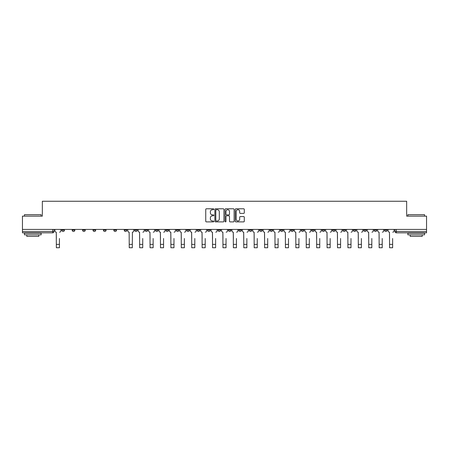 <?xml version="1.0" encoding="UTF-8"?>
<svg xmlns="http://www.w3.org/2000/svg" width="449" height="449" viewBox="0 0 449 449"><rect width="100%" height="100%" fill="white"/><g stroke="black" fill="none" stroke-linecap="round" stroke-linejoin="round"><path stroke-width="0.67" d="M213.819 209.245A0.46 0.46 0 0 0 213.359 208.785L206.4 208.785A0.657 0.657 0 0 0 205.743 209.442L205.743 221.234A0.657 0.657 0 0 0 206.4 221.89L213.359 221.89A0.46 0.46 0 0 0 213.819 221.43A0.46 0.46 0 0 0 213.359 220.975L212.461 220.975A2.099 2.099 0 0 1 210.362 218.876L210.362 217.894A2.099 2.099 0 0 1 212.461 215.795L213.359 215.795A0.46 0.46 0 0 0 213.819 215.34A0.46 0.46 0 0 0 213.359 214.88L212.461 214.88A2.099 2.099 0 0 1 210.362 212.781L210.362 211.799A2.099 2.099 0 0 1 212.461 209.705L213.359 209.705A0.46 0.46 0 0 0 213.819 209.245M342.913 229.422L342.913 230.157L345.584 230.157A1.336 1.336 0 0 1 344.248 231.493A1.336 1.336 0 0 1 342.913 230.157L342.913 229.422M332.501 229.422L332.501 230.157L335.173 230.157A1.336 1.336 0 0 1 333.837 231.493A1.336 1.336 0 0 1 332.501 230.157L332.501 229.422M270.023 229.422L270.023 230.157L272.695 230.157A1.336 1.336 0 0 1 271.359 231.493A1.336 1.336 0 0 1 270.023 230.157L270.023 229.422M259.612 229.422L259.612 230.157L262.278 230.157A1.336 1.336 0 0 1 260.948 231.493A1.336 1.336 0 0 1 259.612 230.157L259.612 229.422M249.195 229.422L249.195 230.157L251.867 230.157A1.336 1.336 0 0 1 250.531 231.493A1.336 1.336 0 0 1 249.195 230.157L249.195 229.422M228.373 229.422L228.373 230.157L231.044 230.157A1.336 1.336 0 0 1 229.708 231.493A1.336 1.336 0 0 1 228.373 230.157L228.373 229.422M207.545 230.157L207.545 229.422L207.545 230.157A1.336 1.336 0 0 0 208.88 231.493A1.336 1.336 0 0 1 207.545 230.157L210.216 230.157A1.336 1.336 0 0 1 208.88 231.493A1.336 1.336 0 0 0 210.216 230.157L210.216 229.422L210.216 230.157M197.133 230.157L197.133 229.422L197.133 230.157A1.336 1.336 0 0 0 198.469 231.493A1.336 1.336 0 0 1 197.133 230.157L199.805 230.157A1.336 1.336 0 0 1 198.469 231.493M186.722 230.157L186.722 229.422L186.722 230.157A1.336 1.336 0 0 0 188.052 231.493A1.336 1.336 0 0 1 186.722 230.157L189.388 230.157A1.336 1.336 0 0 1 188.052 231.493A1.336 1.336 0 0 0 189.388 230.157L189.388 229.422L189.388 230.157M176.305 229.422L176.305 230.157L178.977 230.157A1.336 1.336 0 0 1 177.641 231.493A1.336 1.336 0 0 1 176.305 230.157L176.305 229.422M165.894 229.422L165.894 230.157L168.566 230.157A1.336 1.336 0 0 1 167.23 231.493A1.336 1.336 0 0 1 165.894 230.157L165.894 229.422M155.483 229.422L155.483 230.157L158.149 230.157A1.336 1.336 0 0 1 156.819 231.493A1.336 1.336 0 0 1 155.483 230.157L155.483 229.422M145.066 230.157L145.066 229.422L145.066 230.157A1.336 1.336 0 0 0 146.402 231.493A1.336 1.336 0 0 1 145.066 230.157L147.738 230.157A1.336 1.336 0 0 1 146.402 231.493M124.244 230.157L124.244 229.422L124.244 230.157A1.336 1.336 0 0 0 125.58 231.493A1.336 1.336 0 0 1 124.244 230.157L126.91 230.157A1.336 1.336 0 0 1 125.58 231.493A1.336 1.336 0 0 0 126.91 230.157L126.91 229.422L126.91 230.157M113.827 230.157L113.827 229.422L113.827 230.157A1.336 1.336 0 0 0 115.163 231.493A1.336 1.336 0 0 1 113.827 230.157L116.499 230.157A1.336 1.336 0 0 1 115.163 231.493A1.336 1.336 0 0 0 116.499 230.157L116.499 229.422L116.499 230.157M103.416 230.157L103.416 229.422L103.416 230.157A1.336 1.336 0 0 0 104.752 231.493A1.336 1.336 0 0 1 103.416 230.157L106.087 230.157A1.336 1.336 0 0 1 104.752 231.493A1.336 1.336 0 0 0 106.087 230.157L106.087 229.422L106.087 230.157M93.005 230.157L93.005 229.422L93.005 230.157A1.336 1.336 0 0 0 94.341 231.493A1.336 1.336 0 0 1 93.005 230.157L95.676 230.157A1.336 1.336 0 0 1 94.341 231.493M82.594 230.157L82.594 229.422L82.594 230.157A1.336 1.336 0 0 0 83.924 231.493A1.336 1.336 0 0 1 82.594 230.157L85.259 230.157A1.336 1.336 0 0 1 83.924 231.493A1.336 1.336 0 0 0 85.259 230.157L85.259 229.422L85.259 230.157M72.177 230.157L72.177 229.422L72.177 230.157A1.336 1.336 0 0 0 73.513 231.493A1.336 1.336 0 0 1 72.177 230.157L74.848 230.157A1.336 1.336 0 0 1 73.513 231.493A1.336 1.336 0 0 0 74.848 230.157L74.848 229.422L74.848 230.157M243.65 213.404A0.657 0.657 0 0 0 244.301 212.753L244.301 209.442A0.657 0.657 0 0 0 243.65 208.785L235.916 208.785A0.657 0.657 0 0 0 235.259 209.442L235.259 221.234A0.657 0.657 0 0 0 235.916 221.89L243.65 221.89A0.657 0.657 0 0 0 244.301 221.234L244.301 217.237A0.657 0.657 0 0 0 243.65 216.581L240.338 216.581A0.657 0.657 0 0 0 239.682 217.237L239.682 219.219A1.751 1.751 0 0 1 237.931 220.975A1.751 1.751 0 0 1 236.18 219.219L236.18 211.457A1.751 1.751 0 0 1 237.931 209.705A1.751 1.751 0 0 1 239.682 211.457L239.682 212.753A0.657 0.657 0 0 0 240.338 213.404L243.65 213.404M22.45 229.422L22.45 216.137L42.341 216.137L42.341 201.253L406.659 201.253L406.659 216.137L426.55 216.137L426.55 229.422L22.45 229.422L22.45 231.493L54.02 231.493L54.02 229.422L54.02 231.493A1.336 1.336 0 0 1 52.69 232.829L22.45 232.829L22.45 231.493M223.928 209.442A0.657 0.657 0 0 0 223.271 208.785L215.542 208.785A0.657 0.657 0 0 0 214.886 209.442L214.886 221.234A0.657 0.657 0 0 0 215.542 221.89L223.271 221.89A0.657 0.657 0 0 0 223.928 221.234L223.928 209.442M225.729 208.785L233.458 208.785A0.657 0.657 0 0 1 234.114 209.442L234.114 221.234A0.657 0.657 0 0 1 233.458 221.89L230.152 221.89A0.657 0.657 0 0 1 229.495 221.234L229.495 216.452A0.657 0.657 0 0 0 228.838 215.795L226.644 215.795A0.657 0.657 0 0 0 225.993 216.452L225.993 221.43A0.46 0.46 0 0 1 225.533 221.89A0.46 0.46 0 0 1 225.072 221.43L225.072 209.442A0.657 0.657 0 0 1 225.729 208.785M394.98 229.422L394.98 231.493L426.55 231.493L426.55 232.829L396.31 232.829A1.336 1.336 0 0 1 394.98 231.493A1.336 1.336 0 0 0 396.31 232.829L396.31 229.422M426.55 229.422L426.55 231.493M387.234 229.422L387.234 230.157A1.336 1.336 0 0 1 385.899 231.493A1.336 1.336 0 0 1 384.563 230.157L387.234 230.157M384.563 229.422L384.563 230.157M376.823 229.422L376.823 230.157A1.336 1.336 0 0 1 375.487 231.493A1.336 1.336 0 0 1 374.152 230.157A1.336 1.336 0 0 0 375.487 231.493M374.152 229.422L374.152 230.157L376.823 230.157M366.406 229.422L366.406 230.157A1.336 1.336 0 0 1 365.076 231.493A1.336 1.336 0 0 1 363.741 230.157L366.406 230.157M363.741 229.422L363.741 230.157M355.995 229.422L355.995 230.157A1.336 1.336 0 0 1 354.659 231.493A1.336 1.336 0 0 1 353.324 230.157L355.995 230.157M353.324 229.422L353.324 230.157M345.584 229.422L345.584 230.157M335.173 229.422L335.173 230.157L335.173 229.422M324.756 229.422L324.756 230.157A1.336 1.336 0 0 1 323.42 231.493A1.336 1.336 0 0 1 322.09 230.157L324.756 230.157M322.09 229.422L322.09 230.157M314.345 229.422L314.345 230.157A1.336 1.336 0 0 1 313.009 231.493A1.336 1.336 0 0 1 311.673 230.157L314.345 230.157M311.673 229.422L311.673 230.157M303.934 229.422L303.934 230.157A1.336 1.336 0 0 1 302.598 231.493A1.336 1.336 0 0 1 301.262 230.157L303.934 230.157M301.262 229.422L301.262 230.157M293.517 229.422L293.517 230.157A1.336 1.336 0 0 1 292.181 231.493A1.336 1.336 0 0 1 290.851 230.157L293.517 230.157M290.851 229.422L290.851 230.157M283.106 229.422L283.106 230.157A1.336 1.336 0 0 1 281.77 231.493A1.336 1.336 0 0 1 280.434 230.157L283.106 230.157M280.434 229.422L280.434 230.157M272.695 229.422L272.695 230.157A1.336 1.336 0 0 1 271.359 231.493M262.278 229.422L262.278 230.157M251.867 230.157L251.867 229.422L251.867 230.157A1.336 1.336 0 0 1 250.531 231.493M241.455 229.422L241.455 230.157A1.336 1.336 0 0 1 240.12 231.493A1.336 1.336 0 0 1 238.784 230.157A1.336 1.336 0 0 0 240.12 231.493A1.336 1.336 0 0 0 241.455 230.157L238.784 230.157L238.784 229.422M231.044 230.157L231.044 229.422L231.044 230.157A1.336 1.336 0 0 1 229.708 231.493M220.627 229.422L220.627 230.157A1.336 1.336 0 0 1 219.292 231.493A1.336 1.336 0 0 1 217.956 230.157A1.336 1.336 0 0 0 219.292 231.493M217.956 229.422L217.956 230.157L220.627 230.157M199.805 229.422L199.805 230.157L199.805 229.422M178.977 230.157L178.977 229.422L178.977 230.157A1.336 1.336 0 0 1 177.641 231.493M168.566 230.157L168.566 229.422L168.566 230.157A1.336 1.336 0 0 1 167.23 231.493M158.149 230.157L158.149 229.422L158.149 230.157A1.336 1.336 0 0 1 156.819 231.493M147.738 229.422L147.738 230.157L147.738 229.422M137.327 230.157L137.327 229.422L137.327 230.157A1.336 1.336 0 0 1 135.991 231.493A1.336 1.336 0 0 1 134.655 230.157L137.327 230.157A1.336 1.336 0 0 1 135.991 231.493M134.655 229.422L134.655 230.157M95.676 229.422L95.676 230.157L95.676 229.422M64.437 229.422L64.437 230.157A1.336 1.336 0 0 1 63.101 231.493A1.336 1.336 0 0 1 61.766 230.157A1.336 1.336 0 0 0 63.101 231.493A1.336 1.336 0 0 0 64.437 230.157L64.437 229.422M61.766 229.422L61.766 230.157L64.437 230.157M52.69 229.422L52.69 232.829A1.336 1.336 0 0 0 54.02 231.493M216.261 209.705A0.46 0.46 0 0 0 215.801 210.16L215.801 220.515A0.46 0.46 0 0 0 216.261 220.975L217.209 220.975A2.099 2.099 0 0 0 219.308 218.876L219.308 211.799A2.099 2.099 0 0 0 217.209 209.705L216.261 209.705M229.495 211.49A1.751 1.751 0 0 0 227.744 209.739A1.751 1.751 0 0 0 225.993 211.49L225.993 214.224A0.657 0.657 0 0 0 226.644 214.88L228.838 214.88A0.657 0.657 0 0 0 229.495 214.224L229.495 211.49M54.924 230.825L54.924 229.422L54.924 230.825A1.336 1.336 0 0 0 56.26 232.161L56.361 238.503M56.26 232.161L56.361 247.747L59.431 247.747L59.431 238.503M60.862 230.825L60.862 229.422L60.862 230.825A1.336 1.336 0 0 1 59.532 232.161M24.454 214.673L41.14 214.673L24.454 214.673L24.454 216.137M41.14 234.827L24.454 234.827L24.454 233.16L41.14 233.16L41.14 234.827M38.805 234.827L38.805 236.365L26.788 236.365L26.788 234.827M407.86 214.673L424.546 214.673L407.86 214.673L407.86 216.137M424.546 234.827L407.86 234.827L407.86 233.16L424.546 233.16L424.546 234.827M422.212 234.827L422.212 236.365L410.195 236.365L410.195 234.827M138.225 230.825L138.225 229.422L138.225 230.825A1.336 1.336 0 0 0 139.56 232.161L139.661 238.503M139.56 232.161L139.661 247.747L142.731 247.747L142.731 238.503M144.168 230.825L144.168 229.422L144.168 230.825A1.336 1.336 0 0 1 142.833 232.161M148.641 230.825L148.641 229.422L148.641 230.825A1.336 1.336 0 0 0 149.977 232.161L150.073 238.503M149.977 232.161L150.073 247.747L153.143 247.747L153.143 238.503M154.579 230.825L154.579 229.422L154.579 230.825A1.336 1.336 0 0 1 153.244 232.161M159.053 230.825L159.053 229.422L159.053 230.825A1.336 1.336 0 0 0 160.388 232.161L160.489 238.503M160.388 232.161L160.489 247.747L163.559 247.747L163.559 238.503M164.991 230.825L164.991 229.422L164.991 230.825A1.336 1.336 0 0 1 163.661 232.161M169.464 230.825L169.464 229.422L169.464 230.825A1.336 1.336 0 0 0 170.8 232.161L170.901 238.503M170.8 232.161L170.901 247.747L173.971 247.747L173.971 238.503M175.407 230.825L175.407 229.422L175.407 230.825A1.336 1.336 0 0 1 174.072 232.161M179.881 230.825L179.881 229.422L179.881 230.825A1.336 1.336 0 0 0 181.211 232.161L181.312 238.503M181.211 232.161L181.312 247.747L184.382 247.747L184.382 238.503M185.819 230.825L185.819 229.422L185.819 230.825A1.336 1.336 0 0 1 184.483 232.161M127.813 229.422L127.813 230.825A1.336 1.336 0 0 0 129.149 232.161L129.25 247.747L132.32 247.747L132.32 244.374L129.25 244.374M133.757 229.422L133.757 230.825A1.336 1.336 0 0 1 132.421 232.161L132.32 244.374M190.292 230.825L190.292 229.422L190.292 230.825A1.336 1.336 0 0 0 191.628 232.161L191.729 238.503M191.628 232.161L191.729 247.747L194.799 247.747L194.799 238.503M196.23 230.825L196.23 229.422L196.23 230.825A1.336 1.336 0 0 1 194.894 232.161M200.703 230.825L200.703 229.422L200.703 230.825A1.336 1.336 0 0 0 202.039 232.161L202.14 238.503M202.039 232.161L202.14 247.747L205.21 247.747L205.21 238.503M206.647 230.825L206.647 229.422L206.647 230.825A1.336 1.336 0 0 1 205.311 232.161M211.114 230.825L211.114 229.422L211.114 230.825A1.336 1.336 0 0 0 212.45 232.161L212.551 238.503M212.45 232.161L212.551 247.747L215.621 247.747L215.621 238.503M217.058 230.825L217.058 229.422L217.058 230.825A1.336 1.336 0 0 1 215.722 232.161M221.531 230.825L221.531 229.422L221.531 230.825A1.336 1.336 0 0 0 222.867 232.161L222.962 238.503M222.867 232.161L222.962 247.747L226.038 247.747L226.038 238.503M227.469 230.825L227.469 229.422L227.469 230.825A1.336 1.336 0 0 1 226.133 232.161M231.942 230.825L231.942 229.422L231.942 230.825A1.336 1.336 0 0 0 233.278 232.161L233.379 238.503M233.278 232.161L233.379 247.747L236.449 247.747L236.449 238.503M237.886 230.825L237.886 229.422L237.886 230.825A1.336 1.336 0 0 1 236.55 232.161M242.353 230.825L242.353 229.422L242.353 230.825A1.336 1.336 0 0 0 243.689 232.161L243.79 238.503M243.689 232.161L243.79 247.747L246.86 247.747L246.86 238.503M248.297 230.825L248.297 229.422L248.297 230.825A1.336 1.336 0 0 1 246.961 232.161M252.77 230.825L252.77 229.422L252.77 230.825A1.336 1.336 0 0 0 254.106 232.161L254.201 238.503M254.106 232.161L254.201 247.747L257.271 247.747L257.271 238.503M258.708 230.825L258.708 229.422L258.708 230.825A1.336 1.336 0 0 1 257.372 232.161M263.181 230.825L263.181 229.422L263.181 230.825A1.336 1.336 0 0 0 264.517 232.161L264.618 238.503M264.517 232.161L264.618 247.747L267.688 247.747L267.688 238.503M269.119 230.825L269.119 229.422L269.119 230.825A1.336 1.336 0 0 1 267.789 232.161M273.593 230.825L273.593 229.422L273.593 230.825A1.336 1.336 0 0 0 274.928 232.161L275.029 238.503M274.928 232.161L275.029 247.747L278.099 247.747L278.099 238.503M279.536 230.825L279.536 229.422L279.536 230.825A1.336 1.336 0 0 1 278.2 232.161M284.009 230.825L284.009 229.422L284.009 230.825A1.336 1.336 0 0 0 285.339 232.161L285.441 238.503M285.339 232.161L285.441 247.747L288.511 247.747L288.511 238.503M289.947 230.825L289.947 229.422L289.947 230.825A1.336 1.336 0 0 1 288.612 232.161M294.421 230.825L294.421 229.422L294.421 230.825A1.336 1.336 0 0 0 295.756 232.161L295.857 238.503M295.756 232.161L295.857 247.747L298.927 247.747L298.927 238.503M300.359 230.825L300.359 229.422L300.359 230.825A1.336 1.336 0 0 1 299.023 232.161M304.832 230.825L304.832 229.422L304.832 230.825A1.336 1.336 0 0 0 306.167 232.161L306.269 238.503M306.167 232.161L306.269 247.747L309.339 247.747L309.339 238.503M310.775 230.825L310.775 229.422L310.775 230.825A1.336 1.336 0 0 1 309.44 232.161M315.243 230.825L315.243 229.422L315.243 230.825A1.336 1.336 0 0 0 316.579 232.161L316.68 238.503M316.579 232.161L316.68 247.747L319.75 247.747L319.75 238.503M321.187 230.825L321.187 229.422L321.187 230.825A1.336 1.336 0 0 1 319.851 232.161M325.66 230.825L325.66 229.422L325.66 230.825A1.336 1.336 0 0 0 326.995 232.161L327.091 238.503M326.995 232.161L327.091 247.747L330.167 247.747L330.167 238.503M331.598 230.825L331.598 229.422L331.598 230.825A1.336 1.336 0 0 1 330.262 232.161M336.071 230.825L336.071 229.422L336.071 230.825A1.336 1.336 0 0 0 337.407 232.161L337.508 238.503M337.407 232.161L337.508 247.747L340.578 247.747L340.578 238.503M342.015 230.825L342.015 229.422L342.015 230.825A1.336 1.336 0 0 1 340.679 232.161M346.482 230.825L346.482 229.422L346.482 230.825A1.336 1.336 0 0 0 347.818 232.161L347.919 238.503M347.818 232.161L347.919 247.747L350.989 247.747L350.989 238.503M352.426 230.825L352.426 229.422L352.426 230.825A1.336 1.336 0 0 1 351.09 232.161M356.899 230.825L356.899 229.422L356.899 230.825A1.336 1.336 0 0 0 358.235 232.161L358.33 238.503M358.235 232.161L358.33 247.747L361.4 247.747L361.4 238.503M362.837 230.825L362.837 229.422L362.837 230.825A1.336 1.336 0 0 1 361.501 232.161M367.31 230.825L367.31 229.422L367.31 230.825A1.336 1.336 0 0 0 368.646 232.161L368.747 238.503M368.646 232.161L368.747 247.747L371.817 247.747L371.817 238.503M373.248 230.825L373.248 229.422L373.248 230.825A1.336 1.336 0 0 1 371.918 232.161M377.721 230.825L377.721 229.422L377.721 230.825A1.336 1.336 0 0 0 379.057 232.161L379.158 238.503M379.057 232.161L379.158 247.747L382.228 247.747L382.228 238.503M383.665 230.825L383.665 229.422L383.665 230.825A1.336 1.336 0 0 1 382.329 232.161M388.138 230.825L388.138 229.422L388.138 230.825A1.336 1.336 0 0 0 389.468 232.161L389.569 238.503M389.468 232.161L389.569 247.747L392.639 247.747L392.639 238.503M394.076 230.825L394.076 229.422L394.076 230.825A1.336 1.336 0 0 1 392.74 232.161M59.431 244.374L56.361 244.374M142.731 244.374L139.661 244.374M153.143 244.374L150.073 244.374M163.559 244.374L160.489 244.374M173.971 244.374L170.901 244.374M184.382 244.374L181.312 244.374M194.799 244.374L191.729 244.374M205.21 244.374L202.14 244.374M215.621 244.374L212.551 244.374M226.038 244.374L222.962 244.374M236.449 244.374L233.379 244.374M246.86 244.374L243.79 244.374M257.271 244.374L254.201 244.374M267.688 244.374L264.618 244.374M278.099 244.374L275.029 244.374M288.511 244.374L285.441 244.374M298.927 244.374L295.857 244.374M309.339 244.374L306.269 244.374M319.75 244.374L316.68 244.374M330.167 244.374L327.091 244.374M340.578 244.374L337.508 244.374M350.989 244.374L347.919 244.374M361.4 244.374L358.33 244.374M371.817 244.374L368.747 244.374M382.228 244.374L379.158 244.374M392.639 244.374L389.569 244.374M41.14 216.137L41.14 214.673M37.334 233.16L37.334 232.829M28.259 233.16L28.259 232.829M424.546 216.137L424.546 214.673M420.741 233.16L420.741 232.829M411.666 233.16L411.666 232.829"/></g></svg>
